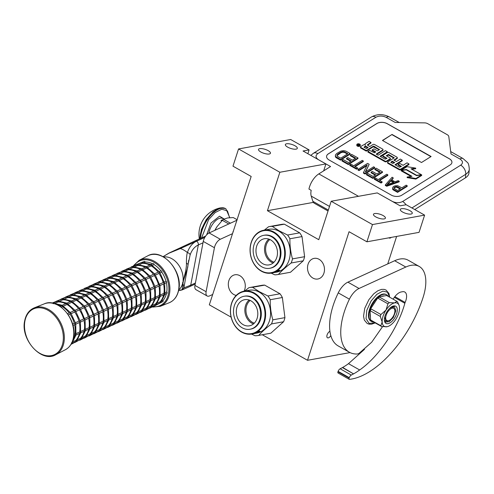 <?xml version="1.0" encoding="UTF-8"?>
<svg xmlns="http://www.w3.org/2000/svg" width="494" height="494" viewBox="0 0 494 494"><rect width="100%" height="100%" fill="white"/><g stroke="black" fill="none" stroke-linecap="round" stroke-linejoin="round"><path stroke-width="0.74" d="M350.042 352.593L307.527 360.293L349.054 231.717L366.912 241.801L419.042 232.359L424.612 215.125L406.192 204.732L400.134 205.825L377.255 192.907L331.184 201.249L318.766 239.689L267.427 210.703L279.845 172.264L238.553 148.947L232.983 166.175L251.174 176.451L209.314 304.835L231.118 317.148M387.741 263.901L396.62 236.422M307.861 153.727L309.096 149.904L290.682 139.506L238.553 148.947M401.548 208.69A6.274 2.075 17.9 0 0 400.319 209.444A6.274 2.075 17.9 0 0 404.043 212.741A6.274 2.075 17.9 0 0 411.033 214.05A6.274 2.075 17.9 0 0 412.262 213.297A6.274 2.075 17.9 0 0 408.532 209.999A6.274 2.075 17.9 0 0 401.548 208.69M374.699 213.556A6.274 2.075 17.9 0 0 373.476 214.303A6.274 2.075 17.9 0 0 377.2 217.607A6.274 2.075 17.9 0 0 384.184 218.91A6.274 2.075 17.9 0 0 385.413 218.163A6.274 2.075 17.9 0 0 381.689 214.859A6.274 2.075 17.9 0 0 374.699 213.556M424.612 215.125L372.476 224.566L331.184 201.249M366.912 241.801L372.476 224.566M330.826 335.605A3.767 1.865 -60.5 0 1 327.454 337.785A3.767 1.865 -60.5 0 1 327.096 334.907A3.767 1.865 -60.5 0 1 329.936 331.276M388.963 237.805A3.767 1.865 119.5 0 0 389.204 237.997A3.767 1.865 119.5 0 0 391.279 237.386M262.283 334.747L307.527 360.293M233.279 231.859L232.859 231.933M286.594 143.785A6.274 2.075 17.9 0 0 285.365 144.532A6.274 2.075 17.9 0 0 289.095 147.836A6.274 2.075 17.9 0 0 296.079 149.139A6.274 2.075 17.9 0 0 297.308 148.391A6.274 2.075 17.9 0 0 293.584 145.088A6.274 2.075 17.9 0 0 286.594 143.785M259.745 148.645A6.274 2.075 17.9 0 0 258.523 149.392A6.274 2.075 17.9 0 0 262.246 152.695A6.274 2.075 17.9 0 0 269.236 153.998A6.274 2.075 17.9 0 0 270.459 153.251A6.274 2.075 17.9 0 0 266.735 149.948A6.274 2.075 17.9 0 0 259.745 148.645M309.096 149.904L303.038 150.997L325.916 163.922L279.845 172.264M313.363 202.386L267.427 210.703M323.675 170.856L325.916 163.922M236.231 295.406A10.479 8.417 79.7 0 1 228.876 280.623A10.479 8.417 79.7 0 1 234.934 274.781A10.479 8.417 79.7 0 1 243.221 278.906A10.479 8.417 79.7 0 1 244.728 289.57A10.479 8.417 79.7 0 1 244.061 291.17M323.922 273.163A10.479 8.417 79.7 0 1 317.864 279.005A10.479 8.417 79.7 0 1 309.577 274.88A10.479 8.417 79.7 0 1 308.077 264.216A10.479 8.417 79.7 0 1 314.128 258.381A10.479 8.417 79.7 0 1 322.415 262.505A10.479 8.417 79.7 0 1 323.922 273.163M328.035 211L314.264 203.225A10.331 5.125 -60.5 0 1 312.856 201.317L311.226 196.106A14.023 6.953 -60.5 0 1 311.189 190.332L308.954 189.066A14.023 6.953 -60.5 0 1 318.815 173.9L330.572 166.54L318.574 159.766A7.379 3.662 119.5 0 0 318.568 159.772C315.475 157.672 315.215 155.622 317.796 153.609A7.379 4.73 -122 0 0 313.35 153.313L371.445 116.967A7.379 4.73 -122 0 1 375.891 117.263L317.796 153.609M387.216 123.661L449.379 158.765A7.379 4.323 -174.9 0 1 451.93 162.421A7.379 4.323 -174.9 0 1 450.158 164.916L401.671 195.254A7.379 4.323 -174.9 0 1 391.291 195.105L329.127 160.007A7.379 4.323 -174.9 0 1 326.577 156.351A7.379 4.323 -174.9 0 1 328.349 153.85L376.836 123.512A7.379 4.323 -174.9 0 1 387.216 123.661L387.21 123.722A7.379 4.323 5.1 0 0 376.829 123.574L328.343 153.912A7.379 4.323 5.1 0 0 326.571 156.376M375.891 117.263C379.139 115.627 382.597 115.676 386.271 117.411L395.2 122.456L424.519 122.87A4.427 2.594 5.1 0 1 427.73 123.679L447.274 134.72A4.427 2.594 5.1 0 1 448.799 136.579L451.003 153.961L459.926 159.006A7.379 3.662 -60.5 0 1 463.026 158.537L467.429 162.458C468.417 163.174 469.041 165.447 469.3 169.275A14.758 8.639 5.1 0 1 465.756 174.271L465.441 177.846A14.758 8.639 -174.9 0 0 468.979 172.857L469.3 169.275M380.232 194.587L380.238 194.58A7.379 3.662 -60.5 0 1 380.238 194.58L392.236 201.354C395.91 203.096 399.368 203.139 402.616 201.503L460.711 165.163C463.292 163.15 463.032 161.1 459.926 159.006M451.93 162.452A7.379 4.323 5.1 0 0 449.373 158.821L387.21 123.722M382.442 140.457L421.499 162.514L431.101 156.505L392.038 134.448L382.442 140.457M356.822 144.649L356.767 145.242A1.741 1.019 5.1 0 0 357.86 146.31A1.741 1.019 5.1 0 0 359.823 146.144A1.741 1.019 5.1 0 0 360.243 145.551L360.299 144.958A1.741 1.019 5.1 0 0 359.206 143.89A1.741 1.019 5.1 0 0 357.242 144.057A1.741 1.019 5.1 0 0 356.822 144.649A1.741 1.019 5.1 0 0 357.909 145.718A1.741 1.019 5.1 0 0 359.879 145.545A1.741 1.019 5.1 0 0 360.299 144.958M360.497 146.928L360.447 147.527A1.062 0.624 5.1 0 0 360.811 148.052L366.295 151.145L373.279 146.78L373.334 146.181L373.909 146.193L379.435 149.626L377.49 150.843L373.896 148.818L372.223 149.867L375.811 151.893L374.403 152.776L369.58 150.374L367.894 151.423L384.962 161.063A1.062 0.624 5.1 0 0 386.462 161.081L390.112 158.796A1.062 0.624 5.1 0 0 390.365 158.438A1.062 0.624 5.1 0 0 390.001 157.907L386.265 155.678L388.617 154.499L394.243 157.796L387.852 161.871A1.062 0.624 5.1 0 0 387.599 162.23A1.062 0.624 5.1 0 0 387.969 162.761L399.208 169.109A1.062 0.624 5.1 0 0 400.708 169.127L408.97 163.959L407.025 162.853L403.104 165.305L399.776 163.428L398.096 164.477L401.424 166.355L399.436 167.231L395.002 164.73L402.283 160.179L400.331 159.074L396.41 161.526L393.841 160.075L397.065 158.055A1.062 0.624 5.1 0 0 397.324 157.697A1.062 0.624 5.1 0 0 396.954 157.172L388.84 152.59A1.062 0.624 5.1 0 0 387.339 152.566L383.128 155.202A1.062 0.624 5.1 0 0 382.875 155.561A1.062 0.624 5.1 0 0 383.239 156.092L386.975 158.321L385.153 159.167L380.077 156.302L387.352 151.751L385.4 150.645L378.126 155.196L376.175 154.097L382.757 149.978A1.062 0.624 5.1 0 0 383.017 149.62A1.062 0.624 5.1 0 0 382.646 149.089L374.532 144.507A1.062 0.624 5.1 0 0 373.032 144.489L369.808 146.508L367.857 145.403A1.062 0.624 -174.9 0 1 367.487 144.878A1.062 0.624 -174.9 0 1 367.74 144.52L370.969 142.5L369.018 141.395L365.369 143.68A1.618 0.945 5.1 0 0 364.98 144.229A1.618 0.945 5.1 0 0 365.535 145.032A1.618 0.945 5.1 0 0 363.263 144.995L360.756 146.57A1.062 0.624 5.1 0 0 360.497 146.928A1.062 0.624 5.1 0 0 360.867 147.453L366.35 150.553L373.334 146.181M367.592 145.187A1.062 0.624 5.1 0 1 367.69 145.113L370.92 143.093L370.969 142.5M376.65 154.363L382.708 150.577A1.062 0.624 5.1 0 0 382.961 150.213L383.017 149.62M380.547 156.567L387.302 152.343L387.352 151.751M382.875 155.561L382.819 156.16A1.062 0.624 5.1 0 0 383.19 156.684L386.617 158.623M394.311 160.346L397.015 158.654A1.062 0.624 5.1 0 0 397.269 158.296L397.324 157.697M395.478 164.996L402.227 160.772L402.283 160.179M398.096 164.477L398.047 165.076L400.9 166.688M387.599 162.23L387.543 162.829A1.062 0.624 5.1 0 0 387.914 163.353L399.158 169.701A1.062 0.624 5.1 0 0 400.653 169.726L408.921 164.551L408.97 163.959M386.574 155.974L388.568 155.091L393.885 158.099M367.894 151.423L367.839 152.022L384.906 161.655A1.062 0.624 5.1 0 0 386.407 161.68L390.056 159.389A1.062 0.624 5.1 0 0 390.316 159.031L390.365 158.438M372.223 149.867L372.167 150.46L375.286 152.226M373.279 146.78L379.176 149.793M401.659 170.492L411.971 176.315L407.167 177.019L407.118 177.618L415.862 179.1L421.666 175.469L421.715 174.876L416.578 175.629L406.272 169.812L401.659 170.492L401.61 171.085L411.094 176.444M411.842 169.294L415.67 168.732L415.726 168.133L406.988 166.651L401.239 170.251L406.377 169.491L416.683 175.314L421.296 174.635L411.014 168.831L415.726 168.133M401.239 170.251L401.184 170.85L401.634 170.782M414.75 209.561L465.441 177.846M392.038 134.448L382.628 140.562M430.892 156.635L392.02 134.689M366.295 151.145L366.35 150.553M415.862 179.1L415.911 178.507L421.715 174.876M407.167 177.019L415.911 178.507M416.658 175.623L416.683 175.314M406.346 169.85L406.377 169.491M357.273 145.038L358.724 143.958L359.095 144.168L358.471 144.594L358.903 144.896L359.873 144.606L358.28 145.607L357.273 145.038M365.375 146.002L368.129 147.558L366.449 148.608L364.004 147.224L365.375 146.002L365.319 146.595L367.604 147.885M392.162 161.124L394.731 162.575L392.742 163.452L390.797 162.353L392.162 161.124L392.106 161.723L394.206 162.909M357.6 145.224L357.705 144.594M358.57 145.421L358.113 144.6M358.681 144.421L358.724 143.958M358.872 145.23L358.903 144.896M359.576 144.791L359.607 144.458M364.164 147.317L365.319 146.595M390.958 162.446L392.106 161.723M358.088 144.791L357.804 144.989L358.286 145.285L358.601 145.082M358.261 145.594L358.286 145.285M336.964 155.61L340.804 152.776L342.768 152.183L344.621 152.498L347.35 154.042M335.315 155.857L335.562 157.111L336.247 157.74L340.514 160.149L350.116 154.14L350.166 153.548L345.899 151.139L343.688 150.621L340.99 151.041L336.723 153.492L335.42 154.943L335.617 156.518L340.564 159.556L350.166 153.548M347.875 153.714L340.724 158.185L337.526 156.376L336.896 155.295L337.791 154.097L340.854 152.177L342.817 151.584L344.676 151.905L347.875 153.714M344.621 152.498L344.676 151.905M343.707 152.226L343.762 151.633M342.768 152.183L342.817 151.584M341.799 152.362L341.848 151.769M340.804 152.776L340.854 152.177M337.735 154.69L337.791 154.097M337.099 155.301L337.149 154.708M336.247 157.74L336.297 157.148M335.562 157.111L335.617 156.518M340.514 160.149L340.564 159.556M341.99 160.359L341.934 160.951L348.332 164.564L357.934 158.562L357.989 157.963L351.592 154.35L350.363 155.116L355.699 158.129L352.426 160.173L347.807 157.561L346.578 158.333L351.203 160.939L348.548 162.6L343.213 159.593L341.99 160.359L348.387 163.971L357.989 157.963M346.578 158.333L346.529 158.926L350.678 161.266M350.363 155.116L350.314 155.715L355.174 158.457M348.332 164.564L348.387 163.971M355.217 166.608L363.269 161.569L363.325 160.976L362.256 160.371L353.673 165.743L350.833 164.138L349.808 164.774L356.563 168.59L357.588 167.948L354.741 166.342L363.325 160.976M349.808 164.774L349.758 165.373L356.514 169.183L357.533 168.547L357.588 167.948M356.514 169.183L356.563 168.59M363.498 172.505L363.442 173.098L365.041 173.999L374.643 167.997L374.699 167.398L373.631 166.799L365.257 172.036L369.191 164.286L367.592 163.384L357.989 169.393L359.052 169.992L367.227 164.879L363.498 172.505L365.097 173.406L374.699 167.398M357.989 169.393L357.934 169.985L359.002 170.591L366.826 165.694M365.622 171.807L369.191 164.286M365.041 173.999L365.097 173.406M359.002 170.591L359.052 169.992M366.517 174.209L366.468 174.808L372.865 178.42L382.467 172.412L382.523 171.813L376.119 168.201L374.897 168.967L380.226 171.98L376.959 174.024L372.34 171.418L371.111 172.184L375.736 174.79L373.075 176.451L367.746 173.443L366.517 174.209L372.921 177.821L382.523 171.813M371.111 172.184L371.062 172.777L375.205 175.123M374.897 168.967L374.841 169.566L379.701 172.307M372.865 178.42L372.921 177.821M379.744 180.464L387.802 175.426L387.852 174.827L386.79 174.221L378.206 179.594L375.36 177.988L374.341 178.624L381.096 182.44L382.115 181.798L379.275 180.193L387.852 174.827M374.341 178.624L374.285 179.223L381.041 183.033L382.066 182.397L382.115 181.798M381.041 183.033L381.096 182.44M387.605 184.484L390.754 180.983L393.329 182.434M391.767 179.952L393.131 178.433L393.187 177.84L392.119 177.235L385.363 184.849L386.783 185.651L399.232 181.249L398.164 180.65L395.002 181.78L391.446 179.773L393.187 177.84M385.363 184.849L385.308 185.448L386.734 186.25L399.177 181.848L399.232 181.249M394.008 182.193L386.888 184.737L390.81 180.384L394.008 182.193M390.754 180.983L390.81 180.384M386.734 186.25L386.783 185.651M393.934 188.276L394.922 187.473L396.478 187.133L400.121 188.943M392.582 187.948L392.625 189.332L393.31 189.962L397.577 192.37L407.18 186.362L407.229 185.769L406.161 185.164L401.875 187.85L397.577 185.67L394.904 185.861L393.298 186.658L392.582 187.948L392.674 188.739L397.627 191.777L407.229 185.769M397.219 187.306L397.269 186.707L400.646 188.615L397.584 190.536L393.879 188.195L394.978 186.874L397.269 186.707M396.478 187.133L396.534 186.534M395.713 187.189L395.768 186.59M394.922 187.473L394.978 186.874M394.311 187.856L394.366 187.257M393.885 188.214L393.928 187.739M397.577 192.37L397.627 191.777M393.31 189.962L393.36 189.369M392.625 189.332L392.674 188.739M389.235 237.756L391.007 237.435M261.233 270.842A21.328 17.123 -100.3 0 0 283.55 260.795A21.328 17.123 -100.3 0 0 273.608 232.532A21.328 17.123 79.7 0 0 251.292 242.579A21.328 17.123 79.7 0 0 261.233 270.842M263.802 230.216A21.773 17.481 79.7 0 0 250.094 248.414A21.773 17.481 79.7 0 0 261.363 271.194A21.773 17.481 -100.3 0 0 271.558 273.065A21.773 17.481 -100.3 0 0 285.266 254.867A21.773 17.481 -100.3 0 0 273.997 232.087A21.773 17.481 79.7 0 0 263.802 230.216L268.736 229.321A21.773 17.481 79.7 0 1 278.931 231.198A21.773 17.481 -100.3 0 1 290.2 253.978A21.773 17.481 -100.3 0 1 276.498 272.169L274.738 272.49A21.773 17.481 -100.3 0 0 275.424 272.348L275.424 272.348M284.359 224.177L299.697 232.841L287.582 235.039L279.166 230.84L272.243 226.376L284.359 224.177A24.354 19.55 79.7 0 0 281.265 224.43L269.15 226.623A24.354 19.55 79.7 0 1 272.243 226.376M269.15 226.623A24.354 19.55 79.7 0 0 268.588 226.734L264.327 230.124M271.15 273.133L274.738 274.806A24.354 19.55 -100.3 0 0 277.832 274.553A24.354 19.55 -100.3 0 0 278.394 274.442C281.66 270.805 285.915 266.988 291.164 262.993A24.354 19.55 -100.3 0 0 292.485 258.887C290.639 252.366 289.78 245.66 289.91 238.775A24.354 19.55 -100.3 0 0 287.582 235.039M277.832 274.553L289.947 272.361A24.354 19.55 -100.3 0 0 290.509 272.25L278.394 274.442M291.164 262.993L303.279 260.795L290.509 272.25M303.279 260.795A24.354 19.55 -100.3 0 0 304.6 256.695L292.485 258.887M289.91 238.775L302.025 236.583L304.6 256.695M302.025 236.583A24.354 19.55 -100.3 0 0 299.697 232.841M278.097 271.342L278.097 271.342A21.773 17.481 -100.3 0 1 276.918 271.848L276.412 271.891M276.43 271.953A21.773 17.481 -100.3 0 0 277.202 271.638L276.881 271.694A21.773 17.481 -100.3 0 1 276.109 272.009L275.837 271.984M275.856 272.04A21.773 17.481 -100.3 0 0 276.764 271.663L276.442 271.719A21.773 17.481 -100.3 0 1 273.034 272.799L271.558 273.065M273.83 272.651A21.773 17.481 -100.3 0 0 273.991 272.626A21.773 17.481 -100.3 0 0 274.349 272.552L275.467 272.33M274.207 272.583A21.773 17.481 -100.3 0 0 274.417 272.546A21.773 17.481 -100.3 0 0 274.769 272.478L274.769 272.453M273.244 272.756L273.244 272.756A21.773 17.481 -100.3 0 0 273.355 272.737A21.773 17.481 -100.3 0 0 274.491 272.484L274.485 272.453M274.491 272.484L275.862 272.194M275.874 272.231A21.773 17.481 -100.3 0 0 276.3 272.114L274.905 272.324M274.917 272.361A21.773 17.481 -100.3 0 0 275.343 272.225L275.325 272.175M276.887 271.861L276.572 271.928M276.591 272.003L275.343 272.225M276.906 271.916A21.773 17.481 -100.3 0 0 278.647 271.169L278.628 271.113M278.647 271.169L276.782 271.558A21.773 17.481 -100.3 0 0 277.943 270.922L279.82 270.502A21.773 17.481 -100.3 0 1 279.406 270.755L279.338 270.589M278.079 271.212A21.773 17.481 -100.3 0 0 278.493 270.99L278.394 270.761M279.406 270.755L278.493 270.99M279.153 270.218L278.604 270.595L279.227 270.23M273.565 272.7A21.773 17.481 -100.3 0 0 273.67 272.682A21.773 17.481 -100.3 0 0 274.355 272.54M274.769 272.478L274.349 272.552M277.955 271.045L278.344 270.947A21.773 17.481 -100.3 0 1 277.758 271.268L277.437 271.329A21.773 17.481 -100.3 0 0 277.955 271.045L277.912 270.94M269.872 239.522A12.498 10.034 79.7 0 0 266.285 244.845A12.498 10.034 -100.3 0 0 273.985 262.221M268.841 239.102A13.282 10.664 79.7 0 0 265.229 244.592A13.282 10.664 -100.3 0 0 273.163 262.981M256.682 246.142A13.282 10.664 79.7 0 1 264.358 238.744A13.282 10.664 79.7 0 1 274.862 243.968A13.282 10.664 79.7 0 1 276.77 257.485A13.282 10.664 -100.3 0 1 269.094 264.883A13.282 10.664 -100.3 0 1 258.59 259.659A13.282 10.664 -100.3 0 1 256.682 246.142M269.712 268.298L270.403 268.174A16.753 13.449 -100.3 0 0 280.086 258.837A16.753 13.449 79.7 0 0 277.684 241.794A16.753 13.449 79.7 0 0 264.432 235.2L263.74 235.329A16.753 13.449 79.7 0 1 276.986 241.924A16.753 13.449 79.7 0 1 279.394 258.967A16.753 13.449 -100.3 0 1 269.712 268.298A16.753 13.449 -100.3 0 1 256.466 261.703A16.753 13.449 -100.3 0 1 254.058 244.66A16.753 13.449 79.7 0 1 263.74 235.329M241.566 331.783A21.328 17.123 -100.3 0 0 263.876 321.736A21.328 17.123 -100.3 0 0 253.941 293.473A21.328 17.123 79.7 0 0 231.624 303.526A21.328 17.123 79.7 0 0 241.566 331.783M244.135 291.157A21.773 17.481 79.7 0 0 230.426 309.355A21.773 17.481 79.7 0 0 241.696 332.135A21.773 17.481 -100.3 0 0 251.891 334.006A21.773 17.481 -100.3 0 0 265.599 315.808A21.773 17.481 -100.3 0 0 254.33 293.028A21.773 17.481 79.7 0 0 244.135 291.157L249.069 290.262A21.773 17.481 79.7 0 1 259.264 292.139A21.773 17.481 -100.3 0 1 270.533 314.919A21.773 17.481 -100.3 0 1 256.831 333.11L255.071 333.431A21.773 17.481 -100.3 0 0 255.756 333.289L255.75 333.277M264.685 285.118L280.03 293.782L267.915 295.98L259.492 291.781L252.576 287.317L264.685 285.118A24.354 19.55 79.7 0 0 261.598 285.371L249.482 287.564A24.354 19.55 79.7 0 1 252.576 287.317M249.482 287.564A24.354 19.55 79.7 0 0 248.92 287.675L244.66 291.065M251.483 334.074L255.071 335.747A24.354 19.55 -100.3 0 0 258.164 335.494A24.354 19.55 -100.3 0 0 258.726 335.383C261.987 331.746 266.247 327.93 271.496 323.934A24.354 19.55 -100.3 0 0 272.818 319.834C270.971 313.307 270.113 306.601 270.243 299.716A24.354 19.55 -100.3 0 0 267.915 295.98M258.164 335.494L270.28 333.302A24.354 19.55 -100.3 0 0 270.842 333.191L258.726 335.383M271.496 323.934L283.612 321.736L270.842 333.191M283.612 321.736A24.354 19.55 -100.3 0 0 284.933 317.636L272.818 319.834M270.243 299.716L282.358 297.524L284.933 317.636M282.358 297.524A24.354 19.55 -100.3 0 0 280.03 293.782M258.43 332.283L258.43 332.283A21.773 17.481 -100.3 0 1 257.251 332.789L256.744 332.833M256.757 332.894A21.773 17.481 -100.3 0 0 257.535 332.579L257.213 332.635A21.773 17.481 -100.3 0 1 256.442 332.95L256.17 332.925M256.188 332.987A21.773 17.481 -100.3 0 0 257.096 332.604L256.775 332.66A21.773 17.481 -100.3 0 1 253.366 333.74L251.891 334.006M254.163 333.592A21.773 17.481 -100.3 0 0 254.324 333.567A21.773 17.481 -100.3 0 0 254.676 333.493L255.799 333.271M254.54 333.524A21.773 17.481 -100.3 0 0 254.75 333.487A21.773 17.481 -100.3 0 0 255.102 333.419L255.095 333.394M253.576 333.697L253.576 333.697A21.773 17.481 -100.3 0 0 253.681 333.678A21.773 17.481 -100.3 0 0 254.824 333.425L254.811 333.394M254.824 333.425L256.195 333.135M256.207 333.172A21.773 17.481 -100.3 0 0 256.633 333.055L255.237 333.265M255.25 333.302A21.773 17.481 -100.3 0 0 255.67 333.166L255.657 333.117M257.22 332.802L256.905 332.87M256.923 332.944L255.67 333.166M257.238 332.857A21.773 17.481 -100.3 0 0 258.98 332.11L258.961 332.054M258.98 332.11L257.115 332.499A21.773 17.481 -100.3 0 0 258.276 331.863L260.153 331.443A21.773 17.481 -100.3 0 1 259.739 331.696L259.671 331.536M258.411 332.153A21.773 17.481 -100.3 0 0 258.825 331.931L258.726 331.702M259.739 331.696L258.825 331.931M259.486 331.159L258.936 331.536L259.56 331.171M253.897 333.641A21.773 17.481 -100.3 0 0 254.002 333.623A21.773 17.481 -100.3 0 0 254.688 333.481L255.102 333.419M258.288 331.987L258.677 331.888A21.773 17.481 -100.3 0 1 258.09 332.215L257.769 332.271A21.773 17.481 -100.3 0 0 258.288 331.987L258.245 331.882M250.205 300.463A12.498 10.034 79.7 0 0 246.611 305.786A12.498 10.034 -100.3 0 0 254.317 323.162M249.167 300.043A13.282 10.664 79.7 0 0 245.561 305.533A13.282 10.664 -100.3 0 0 253.496 323.922M237.015 307.083A13.282 10.664 79.7 0 1 244.691 299.685A13.282 10.664 79.7 0 1 255.194 304.909A13.282 10.664 79.7 0 1 257.102 318.426A13.282 10.664 -100.3 0 1 249.427 325.824A13.282 10.664 -100.3 0 1 238.923 320.6A13.282 10.664 -100.3 0 1 237.015 307.083M250.044 329.239L250.736 329.115A16.753 13.449 -100.3 0 0 260.418 319.785A16.753 13.449 79.7 0 0 258.01 302.736A16.753 13.449 79.7 0 0 244.765 296.147L244.073 296.27A16.753 13.449 79.7 0 1 257.318 302.865A16.753 13.449 79.7 0 1 259.727 319.908A16.753 13.449 -100.3 0 1 250.044 329.239A16.753 13.449 -100.3 0 1 236.799 322.644A16.753 13.449 -100.3 0 1 234.391 305.601A16.753 13.449 79.7 0 1 244.073 296.27M237.058 220.163L209.135 232.958A7.379 3.662 -60.5 0 0 203.262 241.424L194.951 285.409A7.379 3.662 -60.5 0 0 196.007 289.694L207.165 295.992A7.379 3.662 119.5 0 0 209.598 295.887L212.655 294.486M232.266 233.779L220.293 239.263A7.379 3.662 119.5 0 0 214.421 247.729L206.115 291.713A7.379 3.662 119.5 0 0 207.165 295.992M388.247 320.785A7.009 3.477 119.5 0 0 389.186 320.476A7.009 3.477 119.5 0 0 394.842 310.454A7.009 3.477 119.5 0 0 392.316 308.194A7.009 3.477 -60.5 0 0 386.172 315.234A7.009 3.477 -60.5 0 0 388.247 320.785M389.587 308.404L391.97 307.212L393.539 307.422M387.475 321.131L385.913 320.921L384.715 317.037M163.051 256.689L169.004 253.175L180.347 248.581L204.812 237.379M163.193 256.584L169.028 253.045L194.852 241.01A2.939 2.106 65.4 0 1 196.55 241.165L196.575 241.177C192.45 243.067 189.381 246.858 187.374 252.551C186.757 254.287 186.442 257.769 186.423 263.012C186.565 264.759 186.275 267.68 185.54 271.768L182.434 284.075C182.706 287.718 182.329 289.737 181.304 290.132L180.304 289.984M181.304 290.132A2.939 2.915 -126.5 0 0 182.576 289.595L180.656 290.293M182.576 289.595L183.947 287.366L188.128 264.339L187.634 267.834L183.447 280.654L182.904 283.544C183.805 286.267 184.077 287.632 183.725 287.625L183.885 287.903L190.727 285.168L198.322 244.95C194.531 246.772 191.789 250.106 190.11 254.953L188.121 264.216M188.097 264.469L186.423 263.012M228.753 223.967L222.331 220.343A18.229 9.04 -60.5 0 1 223.56 219.324L227.543 217.953L233.285 217.564L237.188 219.768M216.946 226.74A16.234 8.052 -60.5 0 0 214.915 230.309L217.057 226.567A16.234 8.052 -60.5 0 0 216.946 226.74L222.331 220.343M230.426 223.202L223.56 219.324M223.189 207.82L220.139 207.925L213.056 211.784L206.239 219.595L201.391 229.414L199.724 238.781M229.593 217.687L227.444 210.864L221.794 209.215L215.137 212.562L208.592 219.663L201.614 237.917M206.659 234.854L210.987 223.035L219.546 216.174L224.146 219.015M221.769 220.892L220.991 220.454A12.177 6.039 -60.5 0 1 223.029 219.707A12.177 6.039 -60.5 0 1 223.09 219.694M220.991 220.454L222.522 220.17M222.386 220.293A1.476 0.488 17.9 0 0 221.855 220.293A1.476 0.488 17.9 0 0 221.565 220.472A1.476 0.488 17.9 0 0 221.794 220.874M222.127 220.54A1.476 0.488 17.9 0 0 221.584 220.62M69.172 312.974A22.144 15.864 -114.6 0 0 62.287 306.638L62.318 305.465L61.176 305.996M74.773 335.358L75.915 334.827L75.002 334.086A22.144 15.864 -114.6 0 0 74.613 324.712M73.872 334.605L75.002 334.086M72.593 324.039L74.254 323.274A22.144 15.864 -114.6 0 0 70.043 314.178L70.475 312.974L69.333 312.9L67.548 313.721M70.982 313.35L75.496 323.095L75.199 322.848L75.452 323.724L74.767 324.644L72.976 325.46M75.452 323.724L75.551 324.255L75.452 323.724L74.267 323.274M53.173 303.211L53.278 303.742L53.457 303.168L62.244 305.28M55.433 303.18L58.107 301.951L57.588 301.161M73.198 341.638L75.915 340.397A22.144 15.864 -114.6 0 0 79.38 333.481M71.97 343.12L71.414 342.898L71.747 343.311M71.377 343.707L76.428 341.169L75.922 340.403M62.318 305.465L70.395 312.529M73.853 310.831A22.144 15.864 -114.6 0 0 66.968 304.495L66.999 303.322L65.856 303.853M76.267 333.506L79.682 331.943A22.144 15.864 -114.6 0 0 79.293 322.57M75.743 324.076L75.915 334.827M79.454 333.215L80.596 332.684L79.695 331.949M70.475 312.974L70.982 313.739M75.403 322.749L78.935 321.131A22.144 15.864 -114.6 0 0 74.718 312.029L75.156 310.831L74.014 310.757L70.327 312.443M75.662 311.201L80.176 320.952L79.88 320.699L80.133 321.575L79.448 322.496L75.767 324.181M80.133 321.575L80.232 322.113L80.133 321.575L78.947 321.131M57.854 301.062L57.959 301.599L58.138 301.019M60.114 301.031L62.787 299.809L62.269 299.012M70.982 344.386L81.109 339.026L80.596 338.248A22.144 15.864 -114.6 0 0 84.06 331.338M77.879 339.495L80.596 338.248M76.65 340.977L76.095 340.755L76.428 341.169M66.999 303.322L75.076 310.386M80.448 322.039L84.128 320.353L84.814 319.433L83.616 318.988A22.144 15.864 -114.6 0 0 79.398 309.886L79.837 308.688L78.558 308.701A22.144 15.864 -114.6 0 0 71.649 302.347L71.679 301.179L70.537 301.711M84.134 331.066L85.277 330.535L84.363 329.801A22.144 15.864 -114.6 0 0 83.974 320.421M80.948 331.363L84.363 329.801M80.423 321.927L80.596 332.684M75.156 310.831L75.662 311.597M75.008 310.3L78.558 308.701M80.084 320.606L83.616 318.988M62.534 298.919L62.639 299.45L62.818 298.876M64.794 298.889L67.468 297.66L66.949 296.869M82.56 337.346L85.277 336.105A22.144 15.864 -114.6 0 0 88.741 329.189M81.331 338.828L80.775 338.612L81.109 339.026L85.789 336.877L85.283 336.111M71.679 301.179L79.756 308.244M83.214 306.539A22.144 15.864 -114.6 0 0 76.329 300.204L76.36 299.031L75.218 299.562M85.629 329.22L89.043 327.652A22.144 15.864 -114.6 0 0 88.654 318.278M85.104 319.785L85.277 330.535M88.815 328.924L89.957 328.393L89.05 327.658M79.837 308.688L80.343 309.448M84.764 318.457L88.296 316.839A22.144 15.864 -114.6 0 0 84.079 307.743L84.517 306.539L83.375 306.465L79.688 308.157M84.814 319.433L80.343 309.059M85.024 306.91L89.538 316.66L89.241 316.413L89.494 317.29L88.809 318.21L85.129 319.896M89.494 317.29L89.593 317.821L89.494 317.29L88.303 316.839M67.215 296.771L67.314 297.308L67.499 296.727M69.475 296.74L72.149 295.517L71.63 294.727M87.24 335.204L89.957 333.963A22.144 15.864 -114.6 0 0 93.422 327.047M86.012 336.686L85.456 336.463L85.789 336.877M79.738 340.243L90.47 334.734L89.964 333.969M76.36 299.031L84.437 306.095M87.895 304.397A22.144 15.864 -114.6 0 0 81.01 298.061L81.041 296.888L79.898 297.419M90.309 327.071L93.724 325.509A22.144 15.864 -114.6 0 0 93.335 316.135M89.785 317.642L89.957 328.393M93.496 326.775L94.638 326.244L93.73 325.515M84.517 306.539L85.024 307.305M89.809 317.747L93.483 316.061L94.175 315.141L92.977 314.697A22.144 15.864 -114.6 0 0 88.759 305.595L89.198 304.397L88.056 304.323L84.369 306.008M89.445 316.314L92.977 314.697M71.896 294.628L71.994 295.159L72.173 294.585M74.156 294.597L76.829 293.368L76.576 292.485L65.585 297.005M91.921 333.061L94.638 331.814A22.144 15.864 -114.6 0 0 98.102 324.898M90.692 334.543L90.136 334.321L90.47 334.734L95.151 332.592L94.644 331.826M81.041 296.888L89.118 303.952M92.576 302.248A22.144 15.864 -114.6 0 0 85.69 295.912L85.721 294.745L84.579 295.276M94.99 324.929L98.405 323.366A22.144 15.864 -114.6 0 0 98.016 313.986M94.465 315.493L94.638 326.244M98.176 324.632L99.319 324.101L98.411 323.366M89.198 304.397L89.704 305.162M94.126 314.172L97.658 312.554A22.144 15.864 -114.6 0 0 93.44 303.452L93.872 302.254L92.736 302.174L89.05 303.866M94.175 315.141L89.704 304.767M94.385 302.624L98.899 312.369L98.602 312.122L98.856 312.998L98.164 313.918L94.49 315.604M98.856 312.998L98.954 313.529L98.856 312.998L97.664 312.548M76.576 292.485L76.675 293.016L76.854 292.442L85.647 294.554L89.649 292.707M78.836 292.454L81.51 291.225L80.991 290.435M96.602 330.912L99.319 329.671A22.144 15.864 -114.6 0 0 102.783 322.755M95.373 332.394L94.817 332.178L95.151 332.592M89.099 335.957L99.831 330.443L99.325 329.677M85.721 294.745L93.798 301.803M97.256 300.105A22.144 15.864 -114.6 0 0 90.371 293.769L90.402 292.596L89.26 293.127M99.671 322.786L103.085 321.217A22.144 15.864 -114.6 0 0 102.696 311.844M99.146 313.35L99.319 324.101M102.857 322.489L103.999 321.958L103.092 321.224M93.872 302.254L94.385 303.013M98.806 312.023L102.338 310.405A22.144 15.864 -114.6 0 0 98.121 301.303L98.553 300.105L97.417 300.031L93.73 301.717M99.066 300.476L103.579 310.226L103.283 309.979L103.53 310.85L102.845 311.776L99.171 313.462M103.53 310.85L103.635 311.387L103.53 310.85L102.344 310.405M81.257 290.336L81.356 290.873L81.535 290.293M83.517 290.305L86.191 289.083L85.937 288.193L74.946 292.714M93.78 333.808L104.512 328.3L103.999 327.522A22.144 15.864 -114.6 0 0 107.464 320.612M101.282 328.769L103.999 327.522M100.054 330.251L99.492 330.029L99.831 330.443M90.402 292.596L98.479 299.66M101.937 297.956A22.144 15.864 -114.6 0 0 95.052 291.627L95.083 290.453L93.934 290.985M107.538 320.34L108.68 319.809L107.766 319.075A22.144 15.864 -114.6 0 0 107.377 309.695M104.351 320.637L107.766 319.075M103.826 311.208L103.999 321.958M98.553 300.105L99.066 300.871M103.487 309.88L107.019 308.262A22.144 15.864 -114.6 0 0 102.801 299.16L103.234 297.962L102.097 297.888L98.411 299.574M103.746 298.333L108.26 308.083L107.964 307.83L108.211 308.707L107.525 309.627L103.851 311.313M108.211 308.707L108.316 309.238L108.211 308.707L107.025 308.262M88.198 288.163L90.871 286.934L90.618 286.051L85.925 288.175L86.036 288.724L86.215 288.15L95.009 290.268L99.01 288.416M105.963 326.62L108.674 325.379A22.144 15.864 -114.6 0 0 112.144 318.463M108.779 319.995L104.716 328.121L104.172 327.886L104.512 328.3M98.46 331.665L109.193 326.151L108.686 325.392M95.083 290.453L103.16 297.518M106.618 295.813A22.144 15.864 -114.6 0 0 99.732 289.478L99.763 288.305L98.615 288.836M109.032 318.494L112.447 316.932A22.144 15.864 -114.6 0 0 112.058 307.552M108.501 309.059L108.68 319.809M112.218 318.198L113.361 317.667L112.453 316.932M103.234 297.962L103.746 298.728M108.167 307.737L111.7 306.113A22.144 15.864 -114.6 0 0 107.482 297.018L107.914 295.813L106.778 295.739L103.092 297.431M108.427 296.19L112.941 305.934L112.644 305.687L112.891 306.564L112.206 307.484L108.526 309.17M112.891 306.564L112.996 307.095L112.891 306.564L111.706 306.113M90.618 286.051L90.717 286.582L90.896 286.007M92.878 286.02L95.552 284.791L95.027 284.001M103.141 329.517L113.873 324.008L113.354 323.237A22.144 15.864 -114.6 0 0 116.825 316.321M110.644 324.478L113.354 323.237M109.415 325.96L108.853 325.737L109.193 326.151M99.763 288.305L107.84 295.369M111.298 293.671A22.144 15.864 -114.6 0 0 104.413 287.335L104.444 286.162L103.295 286.693M116.899 316.055L118.041 315.524L117.127 314.783A22.144 15.864 -114.6 0 0 116.738 305.409M113.713 316.345L117.127 314.783M113.182 306.916L113.361 317.667M107.914 295.813L108.427 296.579M113.206 307.021L116.887 305.335L117.572 304.415L116.38 303.971A22.144 15.864 -114.6 0 0 112.163 294.869L112.595 293.671L111.459 293.597L107.772 295.282M112.848 305.588L116.38 303.971M95.299 283.902L95.398 284.439L95.577 283.859M97.559 283.871L100.233 282.648L99.708 281.852M115.324 322.335L118.035 321.088A22.144 15.864 -114.6 0 0 121.505 314.178M118.134 315.703L114.077 323.829L113.534 323.595L113.873 324.008M107.822 327.374L118.554 321.866L118.047 321.1M104.444 286.162L112.515 293.226M115.979 291.522A22.144 15.864 -114.6 0 0 109.094 285.192L109.125 284.019L107.976 284.55M118.393 314.203L121.808 312.64A22.144 15.864 -114.6 0 0 121.413 303.26M117.862 304.767L118.041 315.524M121.573 313.906L122.722 313.375L121.814 312.646M112.595 293.671L113.107 294.436M117.529 303.446L121.061 301.828A22.144 15.864 -114.6 0 0 116.843 292.726L117.276 291.528L116.139 291.448L112.453 293.14M117.572 304.415L113.107 294.041M117.788 291.898L122.302 301.649L122.006 301.396L122.253 302.272L121.567 303.193L117.887 304.878M122.253 302.272L122.358 302.803L122.253 302.272L121.067 301.828M99.979 281.759L100.078 282.29L100.257 281.716M102.239 281.728L104.913 280.499L104.388 279.709M112.502 325.231L123.234 319.717L122.716 318.945A22.144 15.864 -114.6 0 0 126.186 312.029M120.005 320.186L122.716 318.945M118.776 321.674L118.214 321.452L118.554 321.866M109.125 284.019L117.195 291.083M120.66 289.379A22.144 15.864 -114.6 0 0 113.774 283.043L113.805 281.87L112.657 282.401M126.254 311.763L127.403 311.232L126.489 310.491A22.144 15.864 -114.6 0 0 126.094 301.118M123.074 312.06L126.489 310.491M122.543 302.624L122.722 313.375M117.276 291.528L117.788 292.287M122.203 301.303L125.742 299.679A22.144 15.864 -114.6 0 0 121.524 290.583L121.956 289.379L120.82 289.305L117.134 290.997M122.463 289.75L126.983 299.5L126.686 299.253L126.933 300.13L126.248 301.05L122.568 302.736M126.933 300.13L127.038 300.661L126.933 300.13L125.748 299.679M104.66 279.61L104.759 280.147L104.938 279.573M106.914 279.579L109.594 278.357L109.341 277.467L98.343 281.988M124.686 318.043L127.396 316.802A22.144 15.864 -114.6 0 0 130.867 309.886M123.457 319.525L122.895 319.303L123.234 319.717M117.183 323.082L127.915 317.574L127.403 316.808M113.805 281.87L121.876 288.934M125.34 287.236A22.144 15.864 -114.6 0 0 118.455 280.901L118.486 279.728L117.337 280.259M130.935 309.621L132.083 309.09L131.169 308.349A22.144 15.864 -114.6 0 0 130.774 298.975M127.755 309.911L131.169 308.349M127.224 300.482L127.403 311.232M121.956 289.379L122.469 290.145M126.884 299.154L130.422 297.536A22.144 15.864 -114.6 0 0 126.205 288.434L126.637 287.236L125.501 287.162L121.814 288.848M127.143 287.607L131.663 297.357L131.367 297.104L131.614 297.981L130.929 298.901L127.248 300.587M131.614 297.981L131.713 298.518L131.614 297.981L130.428 297.536M109.341 277.467L109.44 278.005L109.619 277.424L118.412 279.542L122.413 277.69M111.595 277.437L114.275 276.214L113.75 275.417M121.864 320.939L132.596 315.431L132.077 314.653A22.144 15.864 -114.6 0 0 135.547 307.743M129.366 315.901L132.077 314.653M136.183 307.447L132.176 309.287L128.119 317.395L127.576 317.16L127.915 317.574M118.486 279.728L126.557 286.792M130.021 285.087A22.144 15.864 -114.6 0 0 123.136 278.752L123.167 277.585L122.018 278.116M132.435 307.768L135.844 306.206A22.144 15.864 -114.6 0 0 135.455 296.826M131.904 298.333L132.083 309.09M135.615 307.472L136.764 306.941L135.856 306.212M126.637 287.236L127.149 288.002M131.565 297.011L135.097 295.393A22.144 15.864 -114.6 0 0 130.885 286.292L131.318 285.094L130.181 285.013L126.495 286.705M131.824 285.464L136.344 295.214L136.048 294.961L136.295 295.838L135.609 296.758L131.929 298.444M136.295 295.838L136.393 296.369L136.295 295.838L135.109 295.387M114.021 275.325L114.12 275.856L114.299 275.282M116.275 275.294L118.955 274.065L118.702 273.176L107.704 277.696M126.544 318.797L137.276 313.282L136.758 312.511A22.144 15.864 -114.6 0 0 140.228 305.595M134.047 313.752L136.758 312.511M132.812 315.234L132.256 315.018L132.596 315.431M123.167 277.585L131.237 284.649M134.701 282.945A22.144 15.864 -114.6 0 0 127.816 276.609L127.847 275.436L126.699 275.967M140.296 305.329L141.445 304.798L140.524 304.057A22.144 15.864 -114.6 0 0 140.135 294.683M137.116 305.625L140.524 304.057M136.585 296.19L136.764 306.941M131.318 285.094L131.83 285.853M136.61 296.301L140.29 294.615L140.975 293.695L139.777 293.245A22.144 15.864 -114.6 0 0 135.566 284.143L135.998 282.945L134.862 282.871L131.176 284.563M136.245 294.862L139.777 293.245M118.702 273.176L118.801 273.713L118.98 273.133M120.956 273.145L123.636 271.922L123.111 271.132M131.219 316.648L141.957 311.14L141.438 310.368A22.144 15.864 -114.6 0 0 144.909 303.452M138.728 311.609L141.438 310.368M145.545 303.155L141.537 304.996L137.48 313.11L136.937 312.869L137.276 313.282M127.847 275.436L135.918 282.5M139.382 280.802A22.144 15.864 -114.6 0 0 132.491 274.466L132.528 273.293L131.379 273.824M141.797 303.477L145.205 301.914A22.144 15.864 -114.6 0 0 144.816 292.541M141.265 294.047L141.445 304.798M144.977 303.18L146.125 302.649L145.217 301.92M135.998 282.945L136.505 283.71M140.926 292.72L144.458 291.102A22.144 15.864 -114.6 0 0 140.247 282L140.679 280.802L139.543 280.728L135.856 282.414M140.975 293.695L136.505 283.315M141.185 281.172L145.705 290.923L145.403 290.67L145.656 291.546L144.97 292.467L141.29 294.152M145.656 291.546L145.755 292.084L145.656 291.546L144.47 291.102M125.637 271.002L128.317 269.773L128.063 268.89L123.364 271.015L123.481 271.564L123.661 270.99M143.408 309.466L146.119 308.219A22.144 15.864 -114.6 0 0 149.589 301.303M142.173 310.948L141.617 310.726L141.957 311.14M135.899 314.505L146.638 308.991L146.125 308.231M132.528 273.293L140.599 280.357M144.063 278.653A22.144 15.864 -114.6 0 0 137.171 272.317L137.209 271.15L136.06 271.681M146.477 301.334L149.886 299.772A22.144 15.864 -114.6 0 0 149.497 290.392L145.971 292.01M145.946 291.898L146.125 302.649M149.657 301.037L150.806 300.506L149.898 299.772M140.679 280.802L141.185 281.568M149.503 290.367L150.337 289.404L149.139 288.953A22.144 15.864 -114.6 0 0 144.927 279.857L145.36 278.653L144.223 278.579L140.537 280.271M145.607 290.577L149.139 288.953M128.063 268.89L128.162 269.421L128.341 268.847M130.317 268.86L132.997 267.631L132.472 266.84M140.58 312.362L151.318 306.848L150.8 306.076A22.144 15.864 -114.6 0 0 154.264 299.16M148.089 307.317L150.8 306.076M154.906 298.87L150.898 300.704L146.842 308.818L146.298 308.577L146.638 308.991M137.209 271.15L145.279 278.208M150.287 288.428L153.819 286.81A22.144 15.864 -114.6 0 0 149.608 277.708L150.04 276.51L148.768 276.529A22.144 15.864 -114.6 0 0 141.852 270.175L141.883 269.002L140.741 269.533M154.338 298.895L155.487 298.364L154.566 297.623A22.144 15.864 -114.6 0 0 154.177 288.249M151.158 299.191L154.566 297.623M150.627 289.756L150.806 300.506M145.36 278.653L145.866 279.419M145.217 278.122L148.768 276.529M150.337 289.404L145.866 279.03M150.547 276.881L155.06 286.631L154.764 286.384L155.017 287.255L154.332 288.175L150.651 289.867M155.017 287.255L155.116 287.792L155.017 287.255L153.832 286.81M134.998 266.711L137.672 265.488L137.418 264.599L132.725 266.723L132.843 267.279L133.022 266.698L141.809 268.816M152.77 305.175L155.48 303.927A22.144 15.864 -114.6 0 0 158.945 297.018M151.535 306.657L150.979 306.434L151.318 306.848M145.261 310.213L155.999 304.705L155.487 303.94M141.883 269.002L149.96 276.066M153.424 274.361A22.144 15.864 -114.6 0 0 146.533 268.032L146.564 266.859L145.421 267.39M155.832 297.042L159.247 295.48A22.144 15.864 -114.6 0 0 158.858 286.1L155.332 287.718M155.307 287.613L155.487 298.364M159.019 296.746L160.167 296.215L159.259 295.486M150.04 276.51L150.547 277.276M154.968 286.285L158.5 284.668A22.144 15.864 -114.6 0 0 154.289 275.566L154.721 274.368L153.578 274.293L149.898 275.979M158.864 286.075L159.698 285.112L158.512 284.668M146.564 266.859L154.641 273.923M158.099 272.219A22.144 15.864 -114.6 0 0 151.213 265.883L151.244 264.71L150.102 265.241M137.418 264.599L137.523 265.13L137.703 264.556M139.679 264.568L142.352 263.339L141.834 262.549M149.941 308.071L160.68 302.556L160.161 301.785A22.144 15.864 -114.6 0 0 163.625 294.869M157.45 303.026L160.161 301.785M156.215 304.514L155.659 304.292L155.999 304.705M163.699 294.603L164.848 294.072L163.928 293.331A22.144 15.864 -114.6 0 0 163.539 283.957M160.513 294.899L163.928 293.331M159.988 285.464L160.167 296.215M154.721 274.368L155.227 275.133M160.013 285.575L163.693 283.889L164.379 282.969L163.181 282.519A22.144 15.864 -114.6 0 0 158.969 273.423L159.401 272.219L158.259 272.145L154.579 273.837M159.648 284.143L163.181 282.519M159.698 285.112L155.227 274.738M159.401 272.219L159.908 272.984M160.118 272.892L161.773 272.132A0.741 0.531 -114.6 0 0 160.933 270.947M151.244 264.71L159.321 271.774M152.485 265.303L154.023 264.599A0.741 0.531 -114.6 0 0 153.159 263.598L151.158 264.518M142.099 262.456L142.204 262.987L142.383 262.413M144.359 262.425L145.162 262.055A0.741 0.531 -114.6 0 0 144.31 261.412L135.788 264.827M154.622 305.922L162.903 301.568A0.741 0.531 -114.6 0 0 162.971 300.5L162.131 300.883M160.896 302.365L160.34 302.143L160.68 302.556M160.883 302.384L164.94 294.257L166.935 293.356A0.741 0.531 -114.6 0 0 166.737 292.047L165.194 292.751M164.669 283.321L164.848 294.072M166.348 282.642A0.741 0.531 -114.6 0 0 165.99 281.234L164.329 281.994M164.379 282.969L159.908 272.595M161.773 272.132A22.144 15.864 65.4 0 1 165.99 281.234M166.348 282.673A22.144 15.864 65.4 0 1 166.737 292.047M166.435 293.584A22.144 15.864 65.4 0 1 162.971 300.5M145.162 262.055A22.144 15.864 65.4 0 1 152.652 263.833M154.023 264.599A22.144 15.864 65.4 0 1 160.908 270.934M158.969 273.423L155.437 275.041M155.9 304.829L156.302 304.644A22.144 15.864 -114.6 0 0 157.24 304.162M142.352 263.339A22.144 15.864 65.4 0 1 149.843 265.124M147.805 267.445L151.213 265.883M154.289 275.566L150.756 277.183M151.22 306.978L151.621 306.793A22.144 15.864 -114.6 0 0 152.56 306.305M137.672 265.488A22.144 15.864 65.4 0 1 145.162 267.266M143.124 269.594L146.533 268.032M132.997 267.631A22.144 15.864 65.4 0 1 140.481 269.409M146.539 309.121L146.94 308.935A22.144 15.864 -114.6 0 0 147.879 308.454M146.076 279.332L149.608 277.708M138.444 271.737L141.852 270.175M144.927 279.857L141.395 281.475M128.317 269.773A22.144 15.864 65.4 0 1 135.801 271.558M141.858 311.263L142.26 311.084A22.144 15.864 -114.6 0 0 143.198 310.596M133.769 273.88L137.171 272.317M123.636 271.922A22.144 15.864 65.4 0 1 131.12 273.701M137.178 313.412L137.579 313.227A22.144 15.864 -114.6 0 0 138.518 312.745M136.715 283.618L140.247 282M129.088 276.029L132.491 274.466M135.566 284.143L132.034 285.767M118.955 274.065A22.144 15.864 65.4 0 1 126.439 275.85M132.497 315.555L132.898 315.37A22.144 15.864 -114.6 0 0 133.837 314.888M124.408 278.171L127.816 276.609M114.275 276.214A22.144 15.864 65.4 0 1 121.759 277.992M127.816 317.698L128.218 317.519A22.144 15.864 -114.6 0 0 129.156 317.031M127.353 287.909L130.885 286.292M119.727 280.314L123.136 278.752M126.205 288.434L122.673 290.052M109.594 278.357A22.144 15.864 65.4 0 1 117.078 280.135M123.136 319.846L123.543 319.661A22.144 15.864 -114.6 0 0 124.476 319.18M115.046 282.463L118.455 280.901M104.913 280.499A22.144 15.864 65.4 0 1 112.397 282.284M118.461 321.989L118.863 321.804A22.144 15.864 -114.6 0 0 119.795 321.322M117.992 292.201L121.524 290.583M110.366 284.606L113.774 283.043M100.233 282.648A22.144 15.864 65.4 0 1 107.717 284.427M113.781 324.138L114.182 323.953A22.144 15.864 -114.6 0 0 115.114 323.465M113.311 294.344L116.843 292.726M105.685 286.748L109.094 285.192M112.163 294.869L108.631 296.486M95.552 284.791A22.144 15.864 65.4 0 1 103.036 286.569M109.1 326.281L109.501 326.096A22.144 15.864 -114.6 0 0 110.434 325.614M101.004 288.897L104.413 287.335M107.482 297.018L103.95 298.635M90.871 286.934A22.144 15.864 65.4 0 1 98.355 288.718M104.419 328.424L104.821 328.238A22.144 15.864 -114.6 0 0 105.759 327.757M96.324 291.04L99.732 289.478M102.801 299.16L99.269 300.778M86.191 289.083A22.144 15.864 65.4 0 1 93.675 290.861M99.739 330.572L100.14 330.387A22.144 15.864 -114.6 0 0 101.079 329.906M91.643 293.189L95.052 291.627M98.121 301.303L94.589 302.927M81.51 291.225A22.144 15.864 65.4 0 1 88.994 293.004M95.058 332.715L95.459 332.53A22.144 15.864 -114.6 0 0 96.398 332.048M86.963 295.332L90.371 293.769M76.829 293.368A22.144 15.864 65.4 0 1 84.313 295.153M90.377 334.858L90.779 334.679A22.144 15.864 -114.6 0 0 91.717 334.191M89.908 305.07L93.44 303.452M82.282 297.474L85.69 295.912M88.759 305.595L85.227 307.212M72.149 295.517A22.144 15.864 65.4 0 1 79.639 297.295M85.697 337.007L86.098 336.822A22.144 15.864 -114.6 0 0 87.037 336.34M77.601 299.623L81.01 298.061M84.079 307.743L80.547 309.361M67.468 297.66A22.144 15.864 65.4 0 1 74.958 299.444M81.016 339.15L81.417 338.964A22.144 15.864 -114.6 0 0 82.356 338.483M72.921 301.766L76.329 300.204M79.398 309.886L75.866 311.504M62.787 299.809A22.144 15.864 65.4 0 1 70.278 301.587M76.335 341.292L76.737 341.113A22.144 15.864 -114.6 0 0 77.675 340.625M68.24 303.909L71.649 302.347M74.718 312.029L71.192 313.647M58.107 301.951A22.144 15.864 65.4 0 1 65.597 303.73M71.655 343.441L72.056 343.256A22.144 15.864 -114.6 0 0 72.995 342.774M63.559 306.058L66.968 304.495M70.043 314.178L68.382 314.937M72.791 340.422A22.144 15.864 -114.6 0 0 74.699 335.624M56.236 304.292A22.144 15.864 65.4 0 1 60.916 305.879M61.176 307.151L62.287 306.638M349.27 377.675L338.112 371.371A2.952 1.463 -60.5 0 1 340.144 368.771L342.391 367.579L353.55 373.884L351.308 375.076A2.952 1.463 119.5 0 0 349.27 377.675L349.122 378.089A1.476 0.735 119.5 0 0 349.227 379.312A1.476 0.735 119.5 0 0 349.48 379.355A81.183 40.267 119.5 0 0 423.068 297.481A40.594 20.137 119.5 0 0 419.215 266.445A40.594 20.137 119.5 0 0 411.027 265.34A40.594 20.137 119.5 0 0 405.821 267.032L359.052 288.471A14.758 7.324 119.5 0 0 349.412 299.179A52.994 26.287 119.5 0 0 349.388 352.247A52.994 26.287 119.5 0 0 357.069 354.019A7.379 3.662 119.5 0 0 359.194 353.241L371.679 342.231L382.547 326.645M419.215 266.445L408.05 260.147A40.594 20.137 119.5 0 0 399.868 259.041A40.594 20.137 119.5 0 0 394.657 260.733L347.887 282.167A14.758 7.324 -60.5 0 0 338.254 292.88A52.994 26.287 119.5 0 0 338.223 345.948L349.388 352.247M338.322 373.056A1.476 0.735 -60.5 0 1 338.069 373.007A1.476 0.735 -60.5 0 1 337.958 371.784L338.112 371.371M342.391 367.579L342.675 367.431A59.329 29.43 119.5 0 0 348.492 363.664L364.51 349.314M342.675 367.431L353.55 373.884M348.492 363.664L359.657 369.963A59.329 29.43 119.5 0 1 353.834 373.73M393.168 299.197A11.22 5.564 119.5 0 1 401.208 291.954L402.511 291.719A11.22 5.564 119.5 0 1 404.771 292.028A11.22 5.564 119.5 0 1 405.142 302.439A2.952 1.463 119.5 0 0 404.858 303.279C397.88 328.578 378.392 357.1 359.657 369.963M398.078 303.767A13.282 6.589 119.5 0 0 394.694 302.871A13.282 6.589 119.5 0 0 386.018 310.059A13.282 6.589 119.5 0 0 382.165 321.989A13.282 6.589 119.5 0 0 386.987 326.732A13.282 6.589 119.5 0 0 387.148 326.701A13.282 6.589 119.5 0 0 395.663 319.544A13.282 6.589 119.5 0 0 399.516 307.614A13.282 6.589 119.5 0 0 399.121 305.496A13.282 6.589 119.5 0 0 398.078 303.767M373.606 321.989A15.339 7.608 -60.5 0 1 371.469 321.477A15.339 7.608 -60.5 0 1 370.661 320.865A15.339 7.608 -60.5 0 1 370.012 309.75A15.339 7.608 -60.5 0 1 373.445 302.649A15.339 7.608 -60.5 0 1 378.367 297.011A15.339 7.608 -60.5 0 1 386.555 294.77A15.339 7.608 -60.5 0 1 387.364 295.381L387.697 295.566L386.975 295.696L396.873 301.291A14.758 7.324 -60.5 0 1 397.287 301.643A14.758 7.324 -60.5 0 1 397.651 302.056L399.047 305.292M396.873 301.291L394.694 302.871L389.328 302.655A14.758 7.324 119.5 0 0 387.926 303.816L386.018 310.059L380.923 314.505A14.758 7.324 119.5 0 0 380.3 316.426L382.165 321.989L380.843 325.75L370.938 320.161L370.994 321.057L370.661 320.865L370.438 317.099A13.511 6.7 -60.5 0 1 370.234 313.523L370.012 309.757M371.469 321.477L370.969 321.193A15.339 7.608 -60.5 0 1 372.939 302.365A15.339 7.608 -60.5 0 1 386.049 294.486L386.555 294.77M387.71 295.77A15.339 7.608 -60.5 0 1 388.093 296.332M387.259 311.276A9.874 4.897 -60.5 0 1 392.39 306.373A9.874 4.897 -60.5 0 1 397.207 308.719A9.874 4.897 -60.5 0 1 394.428 318.327A9.874 4.897 119.5 0 1 384.418 320.483A9.874 4.897 119.5 0 1 387.259 311.276M380.3 316.426L370.401 310.837L370.012 309.75L372.846 305.428A13.511 6.7 -60.5 0 1 375.533 301.334L378.367 297.011L381.417 296.456A13.511 6.7 -60.5 0 1 384.313 295.931L387.364 295.381M370.994 321.057L371.716 320.927L381.621 326.515L387.16 326.701M370.438 317.099L370.234 313.523M370.346 309.942L371.019 308.917L380.923 314.505M378.367 297.005L378.7 297.197L378.027 298.222L387.926 303.816M375.533 301.334L372.846 305.428M378.7 297.197L379.423 297.067L389.328 302.655M381.417 296.456L384.313 295.931M387.697 295.566L387.734 296.128M381.621 326.515A14.758 7.324 -60.5 0 1 380.843 325.75M371.716 320.927A14.758 7.324 -60.5 0 1 370.938 320.161M370.401 310.837A14.758 7.324 -60.5 0 1 371.019 308.917M378.027 298.222A14.758 7.324 -60.5 0 1 379.423 297.067M391.909 306.62L394.428 306.657L395.818 310.911L393.286 317.531L389.315 321.594L385.715 322.082L384.381 319.945M328.337 210.061L312.856 201.317M358.496 196.303L318.815 173.9M386.271 117.411A7.379 3.662 -60.5 0 1 389.371 116.948L399.226 122.512M329.51 206.43L311.226 196.106M402.616 201.503A7.379 4.73 58 0 1 405.982 204.769M411.916 207.955L465.756 174.271A7.379 4.73 58 0 0 460.711 165.163M360.811 148.052L360.867 147.453M367.69 145.113L367.74 144.52M382.708 150.577L382.757 149.978M386.796 158.506L386.833 158.117M383.19 156.684L383.239 156.092M397.015 158.654L397.065 158.055M400.653 169.726L400.708 169.127M399.158 169.701L399.208 169.109M387.914 163.353L387.969 162.761M394.064 157.981L394.101 157.592M388.568 155.091L388.617 154.499M387.988 155.085L388.043 154.486M390.056 159.389L390.112 158.796M386.407 161.68L386.462 161.081M384.906 161.655L384.962 161.063M379.355 149.676L379.392 149.287M373.853 146.786L373.909 146.193M358.471 145.014L358.502 144.662M358.508 145.032L358.539 144.686M357.798 145.335L357.829 145.026M220.293 239.263L209.135 232.958M206.115 291.713L194.951 285.409M214.421 247.729L203.262 241.424M179.76 248.099L180.347 248.581A22.347 16.012 65.4 0 1 183.941 250.149A22.347 16.012 65.4 0 1 187.374 252.551C189.091 253.101 190.005 253.904 190.11 254.953M183.447 280.654L183.083 280.635A18.451 13.221 -114.6 0 0 171.875 258.72A18.451 13.221 -114.6 0 0 163.631 257.01M178.723 289.941A18.451 13.221 -114.6 0 0 182.434 284.075L182.904 283.544M183.002 282.259L182.613 282.5M183.885 287.903L182.095 289.904M203.003 242.801L198.322 244.95A2.939 2.106 -114.6 0 0 196.575 241.177L204.794 237.416M195.402 283.025L190.727 285.168A2.939 2.106 65.4 0 1 189.727 286.582L181.946 289.978M199.36 238.948A27.009 27.009 0 0 1 220.139 207.925L225.332 208.511A22.144 10.985 119.5 0 0 220.867 207.906A22.144 10.985 119.5 0 0 199.953 238.676M225.332 208.511L225.919 208.845A22.144 10.985 119.5 0 0 221.454 208.24A22.144 10.985 119.5 0 0 200.552 238.398M208.9 233.075A12.177 6.039 -60.5 0 1 220.238 218.132A12.177 6.039 -60.5 0 1 222.695 218.465L223.899 219.145M169.183 302.754A25.805 18.488 -114.6 0 0 178.556 290.052A25.805 18.488 -114.6 0 0 170.115 262.555A25.805 18.488 -114.6 0 0 147.7 255.867C161.779 247.29 183.255 271.187 178.735 289.867C177.432 296.283 174.246 300.574 169.183 302.754L160.291 306.305A25.324 18.148 -114.6 0 0 169.485 293.837A25.324 18.148 -114.6 0 0 161.205 266.853A25.324 18.148 -114.6 0 0 139.203 260.289L147.7 255.867M153.436 306.712A24.589 17.617 -114.6 0 0 168.479 293.726A24.589 17.617 -114.6 0 0 157.561 264.753A24.589 17.617 -114.6 0 0 134.417 265.216M44.306 303.841C58.255 297.184 77.712 320.081 73.489 337.686C72.352 343.379 69.635 347.406 65.344 349.752A25.262 18.105 -114.6 0 0 73.34 337.853A25.262 18.105 -114.6 0 0 65.653 311.591A25.262 18.105 -114.6 0 0 44.306 303.841L34.253 307.855C29.195 310.034 26.009 314.332 24.7 320.742C20.18 339.427 41.663 363.325 55.742 354.748A25.805 18.488 -114.6 0 0 63.911 342.595A25.805 18.488 -114.6 0 0 56.057 315.765A25.805 18.488 -114.6 0 0 34.253 307.855M24.91 321.069A25.132 18.006 -114.6 0 0 39.847 353.321A25.132 18.006 -114.6 0 0 62.917 342.527A25.132 18.006 -114.6 0 0 47.98 310.275A25.132 18.006 -114.6 0 0 24.91 321.069M394.657 260.733L405.821 267.032M349.412 299.179L338.254 292.88M359.052 288.471L347.887 282.167M349.122 378.089L337.958 371.784M351.308 375.076L340.144 368.771M404.858 303.279L394.348 297.345M405.142 302.439L394.873 296.641M375.076 322.823L369.142 323.385L366.042 318.692L366.789 310.275L371.136 300.92L376.873 294.319L382.831 291.127L387.463 292.164L389.562 297.16M389.371 116.948C383.258 113.867 377.286 113.873 371.445 116.967M313.35 153.313L310.831 155.4M450.701 151.578L463.026 158.537M364.98 144.229L364.93 144.804M358.471 144.594L358.434 144.989M273.355 272.737L273.67 272.682M273.991 272.626L274.417 272.546M253.681 333.678L254.002 333.623M254.324 333.567L254.75 333.487M180.668 290.293L178.587 290.589M188.128 264.339L188.671 260.258M205.671 236.052L194.852 241.01M195.204 284.075L189.727 286.582M229.778 217.675L225.919 208.845M59.978 306.305L61.565 305.576M73.736 336.068L75.341 335.333M52.821 303.223L57.607 301.149M62.232 305.273L66.245 303.433M71.957 343.139L76.014 335.012L80.022 333.191M52.049 303.081L62.287 299.006M66.912 303.131L70.926 301.284M80.689 332.882L84.696 331.042M56.223 301.291L66.968 296.863M71.593 300.982L75.607 299.142M81.319 338.847L85.376 330.721L89.377 328.899M60.904 299.148L71.649 294.714M76.274 298.839L80.287 296.999M90.05 328.59L94.058 326.75M80.954 296.69L84.968 294.85M90.674 334.555L94.737 326.429L98.738 324.607M70.265 294.856L81.01 290.423M99.411 324.299L103.419 322.465M90.316 292.405L94.329 290.565M104.092 322.156L108.1 320.316M108.773 320.013L112.78 318.173M90.6 286.026L95.052 283.988M99.677 288.113L103.691 286.273M109.396 325.978L113.459 317.852L117.461 316.03M88.988 286.279L99.732 281.846M95.552 283.865L104.37 285.977L108.371 284.13M118.134 315.722L122.142 313.881M93.669 284.13L104.413 279.703M109.032 283.822L113.052 281.981M118.758 321.687L122.815 313.56L126.822 311.739M113.713 281.679L117.733 279.839M127.495 311.43L131.503 309.596M103.024 279.845L113.768 275.411M123.074 277.387L127.094 275.547M136.857 307.138L140.864 305.304M112.385 275.553L123.13 271.12M118.955 273.139L127.767 275.251L131.775 273.404M132.435 273.096L136.455 271.255M146.218 302.853L150.225 301.013M121.746 271.262L132.491 266.828M128.317 268.847L137.128 270.959L141.136 269.113M141.797 268.81L145.816 266.97M155.579 298.561L159.587 296.721M146.477 266.661L150.497 264.821M131.108 266.97L141.852 262.542M156.203 304.526L160.26 296.4L164.267 294.578M159.259 271.688L161.05 270.866M164.693 283.426L166.484 282.611M152.708 307.101L160.291 306.305M139.203 260.289L133.652 265.513M151.17 264.525L142.358 262.413M146.49 266.667L137.678 264.556M151.522 306.669L155.579 298.543M132.725 266.723L126.427 269.119M142.161 310.961L146.218 302.834M132.448 273.108L123.636 270.99M123.364 271.015L117.066 273.41M132.8 315.252L136.857 307.126M123.086 277.393L114.275 275.282M123.438 319.544L127.495 311.418M113.731 281.685L104.913 279.573M109.05 283.828L100.233 281.716M99.689 288.119L90.877 286.007M90.606 286.026L84.307 288.422M85.925 288.175L79.627 290.565M100.035 330.264L104.098 322.137M90.328 292.411L81.516 290.299M95.354 332.413L99.418 324.286M80.967 296.703L72.155 294.585M84.418 338.1L90.476 334.759M85.999 336.704L90.056 328.578M76.286 298.845L67.474 296.733M71.605 300.988L62.794 298.876M75.057 342.391L81.115 339.051M76.638 340.99L80.695 332.863M66.925 303.137L58.113 301.019M65.344 349.752L55.742 354.748M338.069 373.007L349.227 379.312M389.698 297.24L388.932 293.504L386.049 290.058L384.11 289.373L381.621 289.379L377.904 290.725L373.785 293.763L368.913 299.623L364.763 308.256L363.541 316.166L364.313 320.044L367.19 323.484L369.135 324.175L371.618 324.169L375.212 322.897M399.121 305.496L398.936 304.959"/></g></svg>
